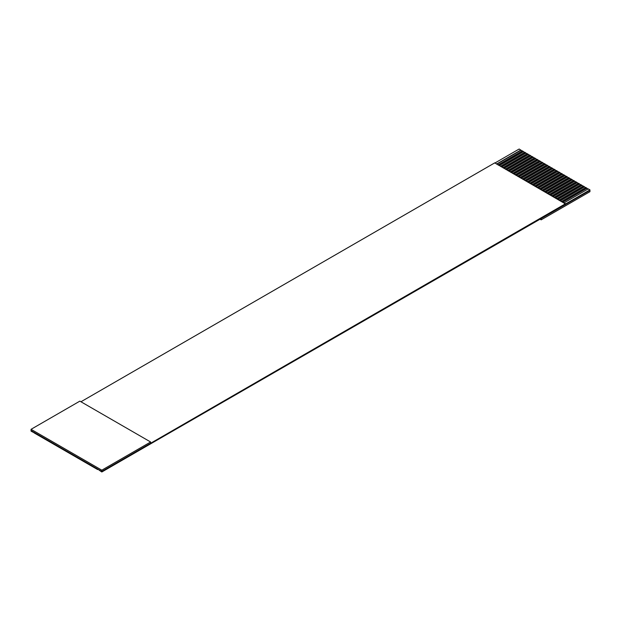 <?xml version="1.0" encoding="UTF-8"?>
<svg xmlns="http://www.w3.org/2000/svg" width="621" height="621" viewBox="0 0 621 621"><rect width="100%" height="100%" fill="white"/><g stroke="black" fill="none" stroke-linecap="round" stroke-linejoin="round"><path stroke-width="0.93" d="M101.828 470.175L101.828 471.448L150.639 443.262L150.639 441.997L101.828 470.175L31.05 429.313L31.05 430.578L101.828 471.448L101.828 470.175L150.639 441.997L150.639 443.262L101.828 471.448L101.828 471.983L589.95 190.406L589.95 189.886L589.95 191.679L589.95 190.406L101.828 471.983L101.828 471.448L31.05 430.578L31.05 429.313L79.861 401.135L150.639 441.997L79.861 401.135L31.05 429.313L101.828 470.175M519.172 149.017L522.346 151.136L519.172 149.017L494.766 163.113L519.172 149.017M522.346 150.849L524.784 152.541L522.346 150.849L497.941 164.945L522.346 150.849M524.784 152.261L527.229 153.954L524.784 152.261L500.379 166.35L524.784 152.261M527.229 153.666L529.666 155.359L527.229 153.666L502.824 167.763L527.229 153.666M529.666 155.079L532.104 156.771L529.666 155.079L505.261 169.168L529.666 155.079M532.104 156.492L534.549 158.176L532.104 156.492L507.699 170.581L532.104 156.492M534.549 157.897L536.986 159.589L534.549 157.897L510.144 171.986L534.549 157.897M536.986 159.31L539.432 160.994L536.986 159.31L512.581 173.399L536.986 159.31M539.432 160.715L541.869 162.407L539.432 160.715L515.026 174.804L539.432 160.715M541.869 162.128L544.314 163.812L541.869 162.128L517.464 176.217L541.869 162.128M544.314 163.533L546.752 165.225L544.314 163.533L519.901 177.622L544.314 163.533M546.752 164.945L549.189 166.63L546.752 164.945L522.346 179.034L546.752 164.945M549.189 166.35L551.634 168.043L549.189 166.35L524.784 180.439L549.189 166.35M551.634 167.763L554.072 169.455L551.634 167.763L527.229 181.852L551.634 167.763M554.072 169.168L556.517 170.86L554.072 169.168L529.666 183.257L554.072 169.168M556.517 170.581L558.954 172.273L556.517 170.581L532.104 184.67L556.517 170.581M558.954 171.986L561.392 173.678L558.954 171.986L534.549 186.075L558.954 171.986M561.392 173.399L563.837 175.091L561.392 173.399L536.986 187.488L561.392 173.399M563.837 174.804L566.274 176.496L563.837 174.804L539.432 188.9L563.837 174.804M566.274 176.217L568.72 177.909L566.274 176.217L541.869 190.305L566.274 176.217M568.72 177.622L571.157 179.314L568.72 177.622L544.314 191.718L568.72 177.622M571.157 179.034L573.594 180.727L571.157 179.034L546.752 193.123L571.157 179.034M573.594 180.439L576.04 182.132L573.594 180.439L549.189 194.536L573.594 180.439M576.04 181.852L578.477 183.544L576.04 181.852L551.634 195.941L576.04 181.852M578.477 183.257L580.922 184.949L578.477 183.257L554.072 197.354L578.477 183.257M580.922 184.67L583.36 186.362L580.922 184.67L556.517 198.759L580.922 184.67M583.36 186.075L585.805 187.767L583.36 186.075L558.954 200.172L583.36 186.075M585.805 187.488L588.242 189.18L585.805 187.488L561.392 201.577L585.805 187.488M588.242 188.9L589.95 189.886L150.639 443.262L565.545 203.719L494.766 162.857L80.963 401.764L494.766 162.857L565.545 203.975L589.95 189.886L588.242 188.9L563.837 202.989L588.242 188.9M31.05 431.114L31.05 430.578L31.05 431.114L32.758 432.1L31.05 431.114M562.37 202.143L586.775 188.054L562.37 202.143M98.902 470.004L101.828 471.983L98.902 470.004M559.932 200.73L584.338 186.642L559.932 200.73M96.457 468.599L95.238 468.172L97.676 469.585L96.457 468.599M557.487 199.325L581.893 185.237L557.487 199.325M94.019 467.186L92.801 466.767L95.238 468.172L94.019 467.186M555.05 197.913L579.455 183.824L555.05 197.913M91.574 465.781L90.356 465.354L92.801 466.767L91.574 465.781M552.612 196.508L577.018 182.419L552.612 196.508M89.137 464.368L87.918 463.949L90.356 465.354L89.137 464.368M550.167 195.095L574.572 181.006L550.167 195.095M86.699 462.963L85.473 462.536L87.918 463.949L86.699 462.963M547.73 193.69L572.135 179.593L547.73 193.69M84.254 461.55L83.035 461.131L85.473 462.536L84.254 461.55M545.285 192.277L569.69 178.188L545.285 192.277M81.817 460.145L80.598 459.719L83.035 461.131L81.817 460.145M542.847 190.872L567.252 176.775L542.847 190.872M79.372 458.733L78.153 458.314L80.598 459.719L79.372 458.733M540.402 189.459L564.815 175.37L540.402 189.459M76.934 457.328L75.715 456.901L78.153 458.314L76.934 457.328M537.965 188.054L562.37 173.958L537.965 188.054M74.497 455.915L73.27 455.496L75.715 456.901L74.497 455.915M535.527 186.642L559.932 172.553L535.527 186.642M72.052 454.51L70.833 454.083L73.27 455.496L72.052 454.51M533.082 185.237L557.487 171.14L533.082 185.237M69.614 453.097L68.388 452.678L70.833 454.083L69.614 453.097M530.644 183.824L555.05 169.735L530.644 183.824M67.169 451.692L65.95 451.265L68.388 452.678L67.169 451.692M528.199 182.419L552.612 168.322L528.199 182.419M64.731 450.279L63.513 449.86L65.95 451.265L64.731 450.279M525.762 181.006L550.167 166.917L525.762 181.006M62.286 448.874L61.068 448.447L63.513 449.86L62.286 448.874M523.324 179.593L547.73 165.504L523.324 179.593M59.849 447.462L58.63 447.042L61.068 448.447L59.849 447.462M520.879 178.188L545.285 164.099L520.879 178.188M57.411 446.057L56.185 445.63L58.63 447.042L57.411 446.057M518.442 176.775L542.847 162.686L518.442 176.775M54.966 444.644L53.748 444.225L56.185 445.63L54.966 444.644M515.997 175.37L540.402 161.281L515.997 175.37M52.529 443.231L51.31 442.812L53.748 444.225L52.529 443.231M513.559 173.958L537.965 159.869L513.559 173.958M50.084 441.826L48.865 441.407L51.31 442.812L50.084 441.826M511.122 172.553L535.527 158.464L511.122 172.553M47.646 440.413L46.428 439.994L48.865 441.407L47.646 440.413M508.677 171.14L533.082 157.051L508.677 171.14M45.209 439.008L43.982 438.581L46.428 439.994L45.209 439.008M506.239 169.735L530.644 155.646L506.239 169.735M42.764 437.595L41.545 437.176L43.982 438.581L42.764 437.595M503.794 168.322L528.199 154.233L503.794 168.322M40.326 436.19L39.107 435.763L41.545 437.176L40.326 436.19M501.357 166.917L525.762 152.828L501.357 166.917M37.881 434.778L36.662 434.358L39.107 435.763L37.881 434.778M498.911 165.504L523.324 151.415L498.911 165.504M35.444 433.373L34.225 432.946L36.662 434.358L35.444 433.373M496.474 164.099L520.879 150.01L496.474 164.099M33.006 431.96L34.225 432.946L33.006 431.96M541.139 218.592L541.139 219.857L589.95 191.679L541.139 219.857L541.139 218.592M540.037 219.221L541.139 219.857L540.037 219.221M496.94 164.115L520.879 150.29L496.94 164.115M499.377 165.52L523.324 151.695L499.377 165.52M501.822 166.933L525.762 153.108L501.822 166.933M504.26 168.338L528.199 154.513L504.26 168.338M506.697 169.75L530.644 155.925L506.697 169.75M509.142 171.155L533.082 157.33L509.142 171.155M511.58 172.568L535.527 158.743L511.58 172.568M514.025 173.973L537.965 160.148L514.025 173.973M516.462 175.386L540.402 161.561L516.462 175.386M518.908 176.791L542.847 162.974L518.908 176.791M521.345 178.204L545.285 164.379L521.345 178.204M523.782 179.609L547.73 165.791L523.782 179.609M526.228 181.022L550.167 167.196L526.228 181.022M528.665 182.427L552.612 168.609L528.665 182.427M531.11 183.839L555.05 170.014L531.11 183.839M533.548 185.244L557.487 171.427L533.548 185.244M535.985 186.657L559.932 172.832L535.985 186.657M538.43 188.062L562.37 174.245L538.43 188.062M540.868 189.475L564.815 175.65L540.868 189.475M543.313 190.88L567.252 177.063L543.313 190.88M545.75 192.293L569.69 178.468L545.75 192.293M548.188 193.705L572.135 179.88L548.188 193.705M550.633 195.11L574.572 181.285L550.633 195.11M553.07 196.523L577.018 182.698L553.07 196.523M555.516 197.928L579.455 184.103L555.516 197.928M557.953 199.341L581.893 185.516L557.953 199.341M560.39 200.746L584.338 186.921L560.39 200.746M562.836 202.159L586.775 188.334L562.836 202.159"/></g></svg>
